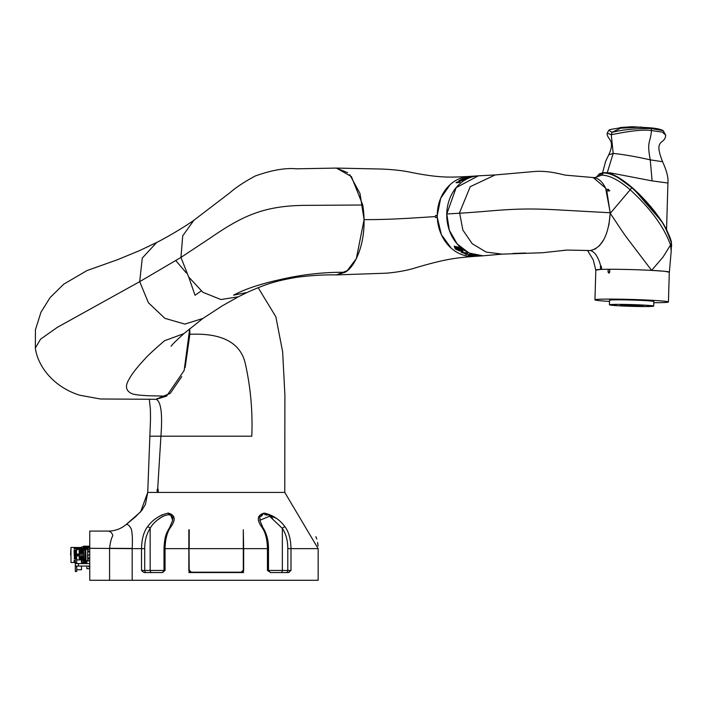 <?xml version="1.0" encoding="UTF-8"?>
<svg xmlns="http://www.w3.org/2000/svg" width="707" height="707" viewBox="0 0 707 707"><rect width="100%" height="100%" fill="white"/><g stroke="black" fill="none" stroke-linecap="round" stroke-linejoin="round"><path stroke-width="1.06" d="M609.531 301.412A36.755 1.449 1.7 0 1 603.522 301.014A36.755 1.449 1.7 0 1 594.949 299.839A36.755 1.449 1.7 0 1 619.155 299.176A36.755 1.449 1.7 0 1 659.861 300.793A36.755 1.449 1.7 0 1 668.433 301.969L669.299 272.133A36.755 1.449 1.7 0 0 660.727 270.958A36.755 1.449 1.7 0 0 609.779 269.27L609.699 272.08L608.807 273.132L608.082 272.089L609.425 272.186A1.052 0.804 -85.7 0 0 609.522 272.708M609.779 269.385L609.425 272.186M609.514 269.385L608.161 269.279L608.082 272.089M641.002 306.325L645.226 306.387L641.002 306.325M631.492 304.823L635.213 304.876L631.492 304.823M612.448 304.903L616.168 304.956L612.448 304.903M628.399 306.113L632.12 306.166L628.399 306.113M647.435 306.043L651.156 306.087L647.435 306.043M623.079 305.495L620.499 305.141L627.781 304.947L642.628 305.786L623.079 305.495M614.595 305.53A22.138 0.875 1.7 0 1 609.434 304.823A22.138 0.875 1.7 0 1 624.007 304.425A22.138 0.875 1.7 0 1 648.522 305.397A22.138 0.875 1.7 0 1 653.692 306.104A22.138 0.875 1.7 0 1 639.11 306.502A22.138 0.875 1.7 0 1 614.595 305.53M609.434 304.823L609.558 300.263A22.138 0.875 1.7 0 1 624.14 299.865A22.138 0.875 1.7 0 1 648.655 300.837A22.138 0.875 1.7 0 1 653.825 301.544L653.692 306.104M668.433 301.969A36.755 1.449 1.7 0 1 653.789 302.702M594.949 299.839L595.815 270.003A36.755 1.449 1.7 0 1 608.161 269.279M76.391 551.142L76.391 557.319M76.391 551.831L76.391 551.045M85.954 549.339L85.812 548.72L84.999 548.729L84.999 549.304L83.417 548.72L83.391 553.643L82.905 549.728M81.393 560.465L81.526 563.064L83.488 562.533M74.385 558.866L74.076 550.019L76.391 550.019M74.076 562.427L74.076 560.51L74.076 562.427L74.703 562.427L74.65 560.554L75.26 560.554L75.322 562.427L74.571 562.427M74.076 560.51L75.331 560.51M75.013 558.866L74.703 550.019L75.013 558.866L75.402 550.019L75.534 558.866L74.129 558.866M75.331 562.533L70.983 562.533L70.983 547.421L70.559 554.977M75.331 564.513L75.331 564.99M76.736 566.051L76.736 571.495L75.331 571.495L75.331 558.141L76.736 558.141L76.736 563.585M81.517 566.051L81.517 569.736L76.736 569.736M88.729 560.951L86.864 560.951L86.864 563.585M89.745 568.684L86.864 568.684L86.864 566.051M88.729 566.749L89.922 566.749L88.729 566.749M149.327 399.305L150.379 409.229L150.52 418.853L147.728 492.426L284.78 492.426L318.159 548.65L318.159 580.279L89.745 580.279L89.745 531.081L108.357 531.081A27.414 27.414 103.5 0 0 126.323 524.364C128.188 524.417 129.885 526.088 131.414 529.375C132.395 534.245 132.651 540.608 132.182 548.446L109.576 548.305C110.239 542.463 111.326 538.248 112.82 535.659C112.13 533.016 110.646 531.496 108.357 531.081L89.745 531.081M270.604 572.546L267.44 570.443L267.44 548.65C267.264 539.211 265.337 531.964 261.678 526.909C256.482 519.627 257.33 515.014 264.206 513.088C272.805 515.005 279.769 519.61 285.098 526.909C288.818 531.973 290.78 539.22 290.984 548.65L290.984 570.443L288.421 572.546L270.463 572.546L268.492 570.443L282.358 570.443A2.112 1.644 -90 0 1 280.706 572.546M243.659 548.65L243.659 570.443L241.555 572.546L190.952 572.546L188.84 570.443L188.84 529.852L189.193 570.089L191.305 572.193L241.202 572.193L243.305 570.089L243.305 529.729L243.659 548.65L268.492 548.65C268.554 540.422 266.627 533.29 262.73 527.272L259.822 520.29L260.114 518.187M170.997 515.783L172.676 520.308C173.303 507.697 154.462 519.459 150.149 528.412A2.112 1.175 -147.3 0 0 147.401 526.909C143.689 531.973 141.727 539.22 141.524 548.65C141.727 539.22 143.689 531.973 147.401 526.909C152.721 519.618 159.685 515.014 168.293 513.088C175.177 515.005 176.016 519.61 170.829 526.909C167.161 531.964 165.244 539.211 165.058 548.65L165.058 570.443L162.044 572.546L144.078 572.546L141.798 570.841M157.961 519.698L162.654 516.384M151.793 572.546A2.112 1.644 -90 0 1 150.149 570.443L150.149 528.412C146.508 533.918 144.696 540.661 144.714 548.65L144.714 570.443L164.006 570.443L164.006 548.65L188.84 548.65M165.058 570.443L164.006 570.443A2.112 2.112 0 0 1 162.044 572.546M88.843 566.395L89.807 566.395M89.745 546.193L83.488 546.193L83.488 548.72M83.488 546.9L81.526 546.9L81.526 548.243L83.488 548.243M79.918 549.728L80.165 552.264L79.918 549.728L79.794 553.643L79.281 552.264L79.202 554.032L79.202 552.467M79.202 549.533L76.603 549.533L76.391 554.058M79.202 554.032L76.603 554.032L76.603 554.977L83.417 554.977M83.665 560.545L83.417 561.234L83.771 560.598L85.149 561.058L85.149 560.545L83.665 560.545L83.665 559.971M81.517 560.421L83.391 560.421L83.417 556.382M83.417 549.1L79.202 549.48L79.202 550.046M79.705 553.643L79.608 550.064L79.202 549.737L79.202 552.688M82.021 549.728L81.897 553.643L81.499 549.728L81.199 553.643L80.395 550.064L80.404 553.643L80.094 549.728M81.111 553.643L81.013 550.064L80.863 552.264M82.728 549.728L82.604 553.643L82.198 549.728M81.499 549.728L81.561 552.264L81.323 549.728M82.454 549.48L83.073 549.48M78.044 549.533L78.848 549.542M83.488 561.234L83.488 563.585M188.84 572.546L190.952 572.546A2.112 2.112 0 0 1 188.84 570.443M243.031 571.945A2.112 2.112 0 0 1 241.555 572.546L243.659 572.546M288.421 572.546L289.172 572.361M243.305 529.729L243.305 548.65L189.193 548.65L189.193 529.729M243.049 571.919A2.112 2.112 0 0 0 243.5 571.256M243.508 571.229A2.112 2.112 0 0 0 243.659 570.443M147.728 492.426L140.613 511.841L126.323 524.364L135.497 516.835L141.939 510.242L145.439 504.338L147.728 492.426L157.122 492.426L157.148 489.615L157.705 488.564L158.244 489.615L157.148 489.615M276.075 518.222L264.197 513.088L258.417 518.222M174.09 518.222L167.745 513.105M162.354 514.723L159.649 516.163M285.098 526.909A2.112 1.175 -32.7 0 0 282.358 528.412C285.999 533.9 287.802 540.652 287.784 548.65L287.784 570.443L282.358 570.443L282.358 528.412L269.553 516.216L259.822 520.308M260.989 516.375L262.368 515.12M264.577 514.546L267.255 515.111M269.827 516.375L272.548 518.169M169.901 528.412A2.112 1.175 32.7 0 1 169.777 527.272L169.777 527.272A2.112 1.175 32.7 0 1 170.829 526.909M261.678 526.909A2.112 1.175 -32.7 0 1 262.73 527.272M75.331 563.072L76.383 563.072L75.357 563.585L89.745 563.585M75.331 566.563L76.383 566.563L75.357 566.051L89.745 566.051M89.745 566.802A0.601 0.521 0 0 1 88.755 566.59M76.736 559.9L81.517 559.9L81.517 563.585M80.05 549.118L80.05 548.641L74.076 548.641L74.262 547.527L74.076 548.641M80.05 548.641L75.057 548.579L74.818 547.527L74.262 547.527M75.366 548.296L75.349 547.527L74.818 547.527L74.845 548.296M78.177 548.296L78.159 547.527L75.525 547.527L75.543 548.296M80.271 547.527L70.983 547.421M80.395 549.392L80.395 547.527L79.325 547.527L79.361 548.579M81.526 549.498L81.871 548.641L81.526 549.498M81.871 560.642L82.021 560.739C82.056 563.126 82.1 563.117 82.145 560.704M83.488 548.641L81.871 548.641M81.526 548.243L81.526 548.773M75.039 560.792L74.703 562.427M74.412 560.722L74.624 562.427M74.527 558.866L74.703 550.019M76.241 558.866L76.497 550.019M76.285 550.019L76.391 557.39M76.02 558.866L76.109 550.019M75.932 558.866L75.879 550.019M75.578 550.019L75.711 558.866M75.234 558.866L75.181 550.019M74.907 562.427L74.862 560.792M74.668 548.296L74.403 547.527M74.315 547.527L74.447 548.579M78.353 548.296L78.618 547.527L78.663 548.579M79.325 547.527L78.618 547.527M79.582 548.296L79.564 547.527M79.237 547.527L79.281 548.579M79.034 547.527L79.06 548.296M78.884 548.296L78.857 547.527M78.53 547.527L78.574 548.579M77.92 547.527L77.956 548.579M77.832 547.527L77.867 548.579M77.629 547.527L77.655 548.296M77.478 548.296L77.452 547.527M77.213 547.527L77.257 548.579M77.125 547.527L77.169 548.579M76.93 547.527L76.948 548.296M76.771 548.296L76.754 547.527M76.55 548.579L76.515 547.527M76.462 548.579L76.427 547.527M76.223 547.527L76.25 548.296M76.073 548.296L76.047 547.527M75.852 548.579L75.808 547.527M75.764 548.579L75.72 547.527M75.145 548.579L75.11 547.527M75.057 548.579L75.022 547.527M83.488 562.268L86.864 562.268L83.488 562.268M87.765 547.686L83.488 547.686L87.765 547.686M83.488 547.094L89.745 547.094M89.745 546.449L83.488 546.449M83.488 546.246L89.745 546.246M83.488 563.506L86.864 563.506M86.864 562.869L83.488 562.869M82.012 561.075C82.065 563.815 82.109 563.7 82.153 560.722M88.508 547.386L89.745 547.386M89.745 551.107L87.703 551.283L87.633 554.977L87.695 551.884L89.745 551.981M87.695 551.884L87.951 549.074L85.105 549.286L87.739 549.357M89.745 547.492L87.765 547.598L87.73 549.878M87.73 549.578L87.712 550.877M87.977 547.386L87.951 549.074L89.745 549.074M89.745 560.881L87.739 560.951L87.633 554.977C87.756 561.65 87.756 561.65 87.633 554.977L89.745 554.977M89.745 560.784L87.951 560.784L87.915 558.884L87.739 560.757M87.633 554.977L87.915 558.848L87.827 554.977M87.739 560.775L87.703 558.671L89.745 558.884M76.391 554.12L76.391 551.955M76.391 554.977L76.603 555.923L79.202 555.923L79.387 557.69L79.758 556.312L80.094 557.69L80.457 556.312L80.792 557.69L81.164 556.312L81.499 557.69L81.862 556.312L82.198 557.69L82.569 556.312L83.081 557.69L83.391 556.312M76.391 555.896L76.603 558.141M83.214 553.643L82.975 552.264M82.799 552.264L82.604 553.643M82.516 553.643L82.268 552.264M82.092 552.264L81.897 553.643M81.809 553.643L81.561 552.264M81.393 552.264L81.199 553.643M80.686 552.264L80.492 553.643M80.404 553.643L80.165 552.264M79.988 552.264L79.794 553.643M79.202 556.754L79.202 558.424M79.202 557.796L79.202 555.923M79.202 558.83L79.387 557.69M79.564 557.69L79.44 559.67M79.617 559.67L79.758 556.312M81.959 556.312L82.251 559.67L82.569 556.312M81.252 556.312L81.544 559.67L81.862 556.312M80.969 557.69L81.243 559.37L81.164 556.312M80.554 556.312L80.625 559.37L80.792 557.69M80.271 557.69L80.536 559.37L80.457 556.312M79.847 556.312L79.926 559.37L80.094 557.69M82.657 556.312L82.949 559.67L83.276 556.312M82.949 559.67L82.905 557.69M83.126 559.67L83.081 557.69M83.417 549.383L83.771 559.971L83.417 549.383M83.771 549.905L84.858 549.905M79.458 552.264L79.387 549.728M79.281 552.264L79.211 549.728M83.665 549.357L85.105 549.357M85.75 549.949L85.812 554.977L85.768 549.807L85.132 549.516M85.149 560.545L86.121 560.598L85.149 560.545M83.771 548.72L83.771 549.304M84.999 549.304L84.999 548.72L85.812 549.286M84.858 554.977L84.858 559.423M84.858 561.058L84.999 560.598M84.858 561.093L85.697 561.225L85.874 560.598L85.149 561.058L85.777 560.598M84.858 559.511L83.771 559.511M85.627 549.692L84.858 549.578L84.858 559.776L85.812 559.882L85.812 554.977M84.999 549.454L84.999 559.882L85.954 559.776L85.954 554.977M80.739 549.1L80.342 549.48L80.96 549.48M81.544 559.67L81.499 557.69M81.72 559.67L81.676 557.69M82.251 559.67L82.198 557.69M82.374 557.69L82.427 559.67M274.846 492.426L158.218 492.426L158.244 489.615M181.752 376.601L170.246 393.357L155.832 399.305M35.35 348.083L35.447 329.709L40.962 312.238L50.135 297.55L63.665 284.214L86.943 270.595L117.689 259.637L139.5 250.64L156.698 242.474L142.284 258.046L139.694 281.66L148.435 302.79L164.899 318.344L184.863 324.089L202.909 318.442L222.387 305.769L238.321 296.807L220.902 299.529L202.865 292.274L188.619 276.914L180.957 257.41L139.694 281.66L57.338 327.341L40.555 339.157L35.35 348.083C37.727 366.341 53.67 387.215 79.962 395.275L100.438 398.995L156.159 399.305C161.028 401.514 162.61 413.816 160.922 436.201L251.789 436.201C252.797 411.191 250.57 386.702 245.108 362.718C238.445 335.975 209.564 333.421 189.865 334.296L185.119 367.569M150.087 436.201L160.922 436.201L157.705 488.564M165.65 492.426L160.303 492.426M156.141 399.305L166.56 396.132L184.147 370.539L189.732 328.675L189.865 334.296M344.963 272.301C323.497 272.054 301.518 274.563 279.035 279.848C259.876 284.09 244.719 289.198 233.566 295.155L247.079 292.486C266.707 283.666 275.606 281.041 296.313 277.338C310.859 275.456 324.23 274.643 336.408 274.908L344.963 272.301C354.994 267.476 368.391 240.415 362.753 205.003L351.414 176.6L336.435 168.08L296.383 168.814C285.407 167.736 271.7 170.131 255.271 175.981C244.728 181.619 236.2 187.258 229.687 192.914L193.895 220.257L182.724 235.846L180.957 257.41L209.873 238.259C241.414 216.563 262.509 206.17 302.667 205.384L362.753 205.003M156.715 242.466C165.756 237.923 183.74 227.521 193.904 220.248L193.895 220.257M166.56 396.132L148.063 395.743C138.501 395.054 139.076 395.293 132.898 394.064C125.802 391.378 124.591 386.331 129.275 378.917C131.679 374.242 136.866 367.596 144.838 358.979C147.904 355.462 154.497 349.373 164.607 340.694L183.838 333.651L202.909 318.442M175.831 260.627L186.374 273.026M188.769 277.144L195.008 295.252L201.142 290.992M450.076 184.695L440.682 198.26L437.271 215.379L435.627 215.494L435.088 216.581L435.653 217.597M437.271 215.547A1.052 0.548 -90 0 0 436.899 216.475A1.052 0.548 -90 0 0 437.209 217.5M435.671 217.597L437.306 217.491L441.327 234.583L451.19 248.139M467.415 256.075L474.379 256.394M469.015 176.458L466.063 176.785M435.088 216.581C397.67 219.09 384.528 219.63 364.087 219.63L356.337 258.594L347.234 270.657L336.408 274.908L386.119 273.202C397.157 272.266 406.852 270.507 415.195 267.935C446.364 258.594 457.676 257.737 474.194 256.411M336.143 168.08L347.632 172.658M349.726 174.656L359.996 193.479L364.087 219.63M464.402 253.071L466.196 253.309L465.745 253.68A40.06 34.236 -93.9 0 1 464.402 253.071L466.196 253.309M462.502 249.032L456.289 247.733M456.245 247.812L462.466 249.094L456.271 247.759M461.176 249.421L455.856 248.475M458.693 249.35L455.821 248.528L459.179 248.882L461.15 249.474L458.728 249.297M463.12 251.259L458.693 250.746M462.166 250.95L461.494 249.589M456.749 249.81L462.148 250.985L461.397 249.571L462.131 249.642L463.112 251.285L456.749 249.81M455.653 248.29L455.096 248.378L454.23 246.098M458.755 247.132L455.114 246.522L455.626 248.343L455.096 248.378M455.061 248.44L454.203 246.124L460.266 248.113L455.114 246.522M460.602 249.942L455.335 248.97M458.118 249.889L455.308 249.023L460.575 250.004L458.145 249.827M474.874 256.102A39.99 34.175 -93.9 0 1 474.326 256.075L473.177 255.863M475.705 255.934L477.252 255.907L475.705 255.863M479.125 255.987L479.655 255.987A40.06 34.236 -93.9 0 1 477.517 255.925L474.326 256.075M475.122 256.12L474.556 256.014L475.122 256.12A40.06 34.236 -93.9 0 0 476.995 256.164L476.465 256.164M476.465 256.199A40.06 34.236 -93.9 0 1 474.326 256.137M479.125 256.022A40.06 34.236 -93.9 0 1 477.252 255.978M465.524 253.848A40.06 34.236 -93.9 0 1 463.527 252.947L462.316 252.779A40.06 34.236 -93.9 0 1 461.132 252.134L466.346 252.973A40.06 34.236 -93.9 0 0 467.548 253.521L466.461 254.547A40.06 34.236 -93.9 0 1 465.215 254.087L465.542 253.786A39.99 34.175 -93.9 0 1 463.545 252.885L462.334 252.708A39.99 34.175 -93.9 0 1 461.326 252.169M467.574 253.451L466.479 254.476A39.99 34.175 -93.9 0 1 465.277 254.043M483.995 255.748A40.06 34.236 -93.9 0 1 483.694 255.766L481.405 255.925A40.06 34.236 -93.9 0 1 480 255.987L479.47 256.022A40.06 34.236 -93.9 0 0 480.875 255.961L474.229 256.402A40.06 34.236 -93.9 0 1 437.28 214.628A40.06 34.236 -93.9 0 1 468.838 176.467C451.075 177.316 440.355 178.261 410.847 172.34C402.99 170.643 393.304 169.547 381.789 169.053L336.408 168.08M474.344 255.545L469.908 255.448A39.99 34.175 -93.9 0 1 468.458 255.094L467.91 254.573M470.986 254.759L469.006 254.988M467.893 254.644L468.449 255.156L467.893 254.644L470.12 254.493A40.06 34.236 -93.9 0 0 471.171 254.812L469.077 254.953L473.566 255.395A40.06 34.236 -93.9 0 0 474.636 255.598L469.899 255.51A40.06 34.236 -93.9 0 1 468.449 255.156L468.458 255.094M465.197 178.358L464.967 178.73A40.06 34.236 -93.9 0 0 463.094 179.675L463.624 179.64A40.06 34.236 -93.9 0 1 465.816 178.544L466.576 177.961L462.625 178.765A40.06 34.236 -93.9 0 0 460.434 179.852L460.964 179.817A40.06 34.236 -93.9 0 1 462.846 178.871L464.994 178.791A39.99 34.175 -93.9 0 0 463.253 179.666M460.593 179.843A39.99 34.175 -93.9 0 1 462.652 178.827M464.932 178.137L462.625 178.765M466.611 177.996L464.914 178.076M467.919 177.616A39.99 34.175 -93.9 0 1 469.589 177.104L469.572 177.033A40.06 34.236 -93.9 0 0 467.654 177.634L468.184 177.598A40.06 34.236 -93.9 0 1 470.438 176.909L467.247 177.121A40.06 34.236 -93.9 0 0 464.994 177.81L465.533 177.775A40.06 34.236 -93.9 0 1 467.442 177.174L469.209 176.936A39.99 34.175 -93.9 0 0 466.576 177.704M465.259 177.793A39.99 34.175 -93.9 0 1 467.256 177.192M469.607 176.759L467.247 177.121M471.295 176.6L469.598 176.688M469.74 176.83L469.74 176.83A40.06 34.236 -93.9 0 0 466.859 177.687L466.311 177.722A40.06 34.236 -93.9 0 1 469.192 176.874M473.902 176.202L473.787 176.184A40.06 34.236 -93.9 0 0 472.055 176.458L472.585 176.423A40.06 34.236 -93.9 0 1 476.014 175.981L478.312 175.831A40.06 34.236 -93.9 0 1 478.568 175.813M472.205 176.29L472.205 176.246A40.06 34.236 -93.9 0 0 471.127 176.361L473.787 176.184M475.749 175.999A40.06 34.236 -93.9 0 0 475.475 176.016A40.06 34.236 -93.9 0 0 474.865 176.07L472.205 176.246M462.776 180.117L459.709 180.258L462.899 180.046A40.06 34.236 -93.9 0 0 461.927 180.639L460.611 180.727A40.06 34.236 -93.9 0 0 458.843 181.92L460.08 181.902M458.878 180.842A39.99 34.175 -93.9 0 1 459.736 180.329M458.322 182.017A39.99 34.175 -93.9 0 1 460.08 180.824L460.054 180.762A40.06 34.236 -93.9 0 0 458.295 181.955L456.978 182.044L458.295 181.955M456.174 182.733A39.99 34.175 -93.9 0 1 457.014 182.106M456.978 182.044A40.06 34.236 -93.9 0 0 456.059 182.742L459.25 182.521A40.06 34.236 -93.9 0 1 460.169 181.832L458.843 181.92M459.709 180.258A40.06 34.236 -93.9 0 0 458.737 180.851L460.054 180.762M595.877 248.723L590.548 250.534L567.164 250.066L542.234 252.752L502.191 254.122L486.151 252.081L472.17 243.685L462.864 230.049L459.577 212.657L470.252 186.666L495.147 174.956L478.365 175.822L456.156 187.638L446.78 213.991L460.628 213.152C497.41 210.942 512.911 207.407 556.816 209.82L610.238 212.772L605.616 188.133L593.217 177.554L565.565 175.15C560.077 174.134 549.701 170.776 535.818 171.377L495.147 174.956M502.191 254.122L482.908 255.81L469.05 253.018L457.19 243.977L449.316 230.199L446.78 213.991M590.548 250.534C602.099 247.6 608.665 235.007 610.238 212.772M567.164 250.066L562.958 250.428M512.867 253.468L525.743 253.018M483.694 255.766A40.06 34.236 -93.9 0 1 483.623 255.775A40.06 34.236 -93.9 0 1 482.908 255.81A40.06 34.236 -93.9 0 1 446.753 213.991A40.06 34.236 -93.9 0 1 478.312 175.831M601.692 269.385L601.63 269.385C611.608 269.031 635.24 269.491 651.624 270.383L629.972 241.9C621.974 231.587 617.6 223.925 610.229 213.373L630.167 189.785C619.129 180.179 609.646 175.292 601.719 175.133L596.372 177.104M601.719 175.133L594.985 177.59L601.657 175.142L603.424 173.003L597.972 175.354L596.673 176.812M671.261 249.916L671.341 242.501C666.197 224.906 653.118 206.568 632.093 187.496L618.572 177.581C612.898 174.258 608.091 172.658 604.14 172.773L603.424 173.003C607.781 172.941 612.907 174.664 618.811 178.164L631.819 187.726L630.105 189.785M631.819 187.726L631.819 187.726C646.004 201.133 655.53 211.914 660.4 220.071C663.44 223.253 667.116 230.862 671.42 242.881L670.483 245.037M606.27 172.835L610.123 172.835L652.11 180.895L667.912 183.025C668.513 177.89 666.736 170.794 662.583 161.726L650.254 159.844C635.337 156.503 622.982 154.365 613.19 153.437L608.727 154.868L605.713 161.143L602.55 172.844M607.242 172.764L613.19 153.437L611.272 134.675L607.225 133.172C606.438 139.482 616.018 139.279 608.727 154.868M661.425 221.088L633.313 188.566M621.992 127.393L631.802 126.765L621.992 127.393L620.507 128.214L637.59 127.304L631.802 126.765M650.793 127.879L633.004 126.73M643.944 127.481L637.52 127.304L646.004 127.552L650.802 128.524C635.266 128.435 622.328 129.699 611.997 132.333L620.507 128.214L619.677 127.923M662.583 161.726C653.047 137.732 665.013 145.297 665.702 135.196L662.415 132.103L651.474 130.583C639.72 128.665 616.265 133.817 611.272 134.675L611.997 132.333L608.851 130.203M646.004 127.552C654.549 127.967 660.276 128.983 663.166 130.609L650.802 128.524A2.112 1.087 93 0 1 651.474 130.583C650.44 143.132 646.622 140.773 650.254 159.844L652.11 180.895M595.815 270.092L600.535 269.429L600.632 265.514M590.239 250.552L590.725 250.614C594.843 251.984 598.131 256.95 600.605 265.514L601.374 266.557L601.63 269.385M592.36 177.545C597.972 177.545 602.567 181.452 606.146 189.282L608.577 189.361L609.231 190.952L606.8 190.872L610.229 213.373L608.842 225.339M609.814 190.687L609.231 190.952M608.206 190.925A1.052 0.663 32.3 0 0 607.684 190.784L608.577 189.361M606.747 190.731L607.684 190.784M669.299 272.222L664.651 271.285L651.624 270.383L662.945 257.18L670.536 245.037C664.12 227.044 650.661 208.627 630.167 189.785M669.37 272.142L671.217 250.985L670.536 245.037M567.076 250.066L589.178 250.534M603.822 239.585L599.412 245.789M594.985 177.59L593.111 177.554M318.159 548.65L287.784 548.65M146.358 572.546A2.112 1.644 -90 0 1 144.714 570.443L141.524 570.443L141.524 548.65L132.182 548.65L132.182 580.279L132.182 548.65L89.745 548.305M86.864 561.756L83.488 561.756M87.756 548.199L83.488 548.199M109.576 580.279L109.576 548.65M141.524 548.65L144.714 548.65M286.141 572.546A2.112 1.644 -90 0 0 287.784 570.443L290.984 570.443M267.44 570.443L268.492 570.443L268.492 548.65M78.495 563.585L78.495 566.051M89.745 551.805L87.898 551.707L87.915 551.071L89.745 551.071M87.951 549.171L89.745 549.171M89.745 557.973L87.88 558.07L89.745 558.159M87.915 558.884L89.745 558.848M85.954 549.286L84.999 548.72M435.627 215.494L437.271 215.494M604.14 172.773L603.424 173.003L604.14 172.773M633.596 126.721A3.517 1.829 -90.9 0 0 634.63 127.322M641.055 126.889A3.517 1.812 -87 0 0 641.594 127.366M601.383 266.654L600.278 266.601M315.87 536.684L316.754 539.043M317.602 542.419L318.062 545.972M164.006 548.65C164.625 534.377 167.17 532.124 169.777 527.272L172.676 520.29M81.526 547.598L80.395 547.598M87.739 560.598L86.121 560.598M84.858 560.651L83.771 560.651M85.768 549.807L84.858 549.578M258.143 287.661L275.845 316.754L282.641 351.839L284.894 394.939L284.78 492.426M238.312 296.799L247.035 292.504M183.838 333.651C176.061 340.739 171.819 344.945 171.094 346.289M475.475 176.016L468.838 176.467M671.42 242.695C671.35 240.592 669.626 236.103 666.268 229.245C662.229 220.611 653.215 208.901 639.234 194.116L632.093 187.496C619.721 177.077 610.318 172.155 603.884 172.72C596.894 174.002 599.925 174.24 597.972 175.354M671.42 242.704L671.606 246.443M619.809 127.879L610.274 129.505L608.815 130.229L607.225 133.172M620.94 127.808L619.606 127.94L620.79 127.322M663.157 130.601L665.702 135.196M587.552 250.455L593.261 259.902L595.754 270.003M667.912 183.025L666.551 229.775"/></g></svg>
